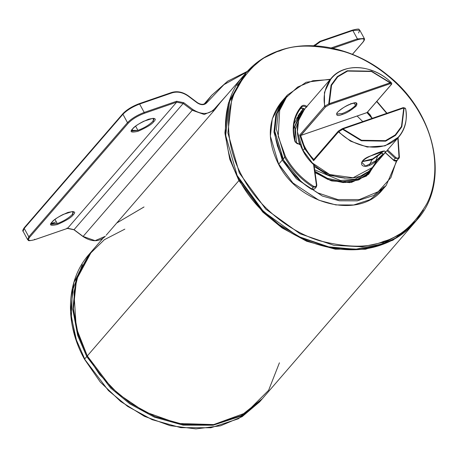 <?xml version="1.0" encoding="UTF-8"?>
<svg xmlns="http://www.w3.org/2000/svg" width="458" height="458" viewBox="0 0 458 458"><rect width="100%" height="100%" fill="white"/><g stroke="black" fill="none" stroke-linecap="round" stroke-linejoin="round"><path stroke-width="0.69" d="M51.01 223.567L57.313 223.607C63.719 221.14 68.729 218.077 72.347 214.413L73.234 214.819C76.303 211.762 74.488 210.983 67.784 212.472C59.059 216.302 53.769 219.537 51.914 222.176C53.769 219.537 59.059 216.302 67.784 212.472C74.488 210.983 76.303 211.762 73.234 214.819C71.379 217.458 66.089 220.693 57.364 224.523C50.661 226.012 48.846 225.233 51.914 222.176L51.914 222.176C48.846 225.233 50.661 226.012 57.364 224.523C66.089 220.693 71.379 217.458 73.234 214.819L72.347 214.413C68.729 218.077 63.719 221.14 57.313 223.607L51.433 224.3M131.612 130.353L137.921 130.393C144.322 127.931 149.337 124.868 152.955 121.204L153.842 121.61C156.911 118.553 155.09 117.769 148.392 119.263C139.667 123.088 134.377 126.322 132.522 128.961C134.377 126.322 139.667 123.088 148.392 119.263C155.09 117.769 156.911 118.553 153.842 121.61C151.982 124.244 146.692 127.479 137.972 131.309C131.269 132.803 129.454 132.018 132.522 128.961L132.522 128.961C129.454 132.018 131.269 132.803 137.972 131.309C146.692 127.479 151.982 124.244 153.842 121.61L152.955 121.204C149.337 124.868 144.322 127.931 137.921 130.393L132.036 131.085M137.921 130.393L135.625 126.185L137.921 130.393M57.313 223.607L55.017 219.399L57.313 223.607M206.243 102.334L211.733 95.264L205.602 103.073L206.243 102.334L205.94 102.729L206.243 102.334L207.079 102.443C204.543 105.243 201.297 105.409 197.335 102.941L188.278 96.157C182.862 92.339 177.452 91.239 172.053 92.865L139.627 104.046L144.201 112.428L176.622 101.247L183.761 102.695L192.818 109.479C201.823 115.095 209.203 114.718 214.962 108.346L227.008 94.835L214.962 108.346C209.203 114.718 201.823 115.095 192.818 109.479L183.761 102.695L176.622 101.247L144.201 112.428L139.627 104.046C132.511 106.783 126.946 110.189 122.921 114.26L24.222 228.399L28.791 236.78L127.496 122.641L122.921 114.26L127.496 122.641C131.515 118.57 137.085 115.17 144.201 112.428C137.085 115.17 131.515 118.57 127.496 122.641L28.791 236.78L24.222 228.399L23.072 231.273L24.251 227.74L24.222 228.399L122.921 114.26L123.156 113.464C126.981 109.599 132.27 106.365 139.026 103.766C132.27 106.365 126.981 109.599 123.156 113.464L122.921 114.26C126.946 110.189 132.511 106.783 139.627 104.046L139.123 103.697L139.627 104.046L172.053 92.865L171.452 92.579C177.069 90.896 182.69 92.035 188.33 96.008L197.381 102.787C200.982 105.037 203.936 104.888 206.243 102.334L207.079 102.443L223.939 84.65L246.644 72.135L223.939 84.65L207.079 102.443C204.543 105.243 201.297 105.409 197.335 102.941L197.335 102.941M67.555 228.347L176.674 102.163L144.253 113.344C137.492 115.948 132.202 119.183 128.383 123.047L29.684 237.187C27.217 240.582 29.037 241.366 35.134 239.534L67.555 228.347L74.047 229.664L183.166 103.479L176.674 102.163L67.555 228.347L35.134 239.534C29.037 241.366 27.217 240.582 29.684 237.187L28.791 236.78L27.64 239.654L28.791 236.78L29.684 237.187L128.383 123.047L127.496 122.641L128.383 123.047C132.202 119.183 137.492 115.948 144.253 113.344L144.201 112.428L144.253 113.344L176.674 102.163L176.622 101.247L176.674 102.163L183.166 103.479L74.047 229.664L83.098 236.448L192.217 110.263L183.166 103.479L183.761 102.695L183.166 103.479L192.217 110.263L83.098 236.448L95.087 240.668L105.346 236.288L95.087 240.668L83.098 236.448L74.047 229.664L66.954 228.067M215.254 109.084L214.464 110.103L204.211 114.483L192.217 110.263L192.818 109.479L192.217 110.263L204.211 114.483L214.464 110.103L215.271 109.067L214.962 108.346L215.254 109.084M116.922 222.903L144.018 206.953M362.908 42.153C365.37 38.753 363.555 37.974 357.458 39.806L332.892 48.279L357.458 39.806C363.555 37.974 365.37 38.753 362.908 42.153L352.402 54.302L362.908 42.153M314.698 45.829L320.411 41.689L352.832 30.509L359.725 30.102L352.832 30.509L357.406 38.89L331.208 47.924L357.406 38.89L352.832 30.509L320.411 41.689L319.907 41.34L313.816 45.783M51.141 223.561L56.317 221.775L51.141 223.561M357.406 38.89L364.293 38.483L357.406 38.89L357.458 39.806L357.406 38.89M73.062 211.499L72.347 214.413L73.486 212.231M153.67 118.284L152.955 121.204L154.094 119.017M188.278 96.157C182.862 92.339 177.452 91.239 172.053 92.865L171.55 92.516L139.026 103.766M247.303 71.402L227.792 81.135L211.733 95.264M352.471 54.325L363.114 42.016C364.511 40.155 364.9 38.982 364.293 38.483L359.725 30.102C358.236 29.902 361.58 27.858 352.328 30.159L352.832 30.509L352.328 30.159L319.907 41.34L320.411 41.689M352.236 30.222L319.81 41.409M359.725 30.102L358.574 32.976M131.715 130.759L132.768 128.767M51.113 223.968L52.166 221.975M34.533 239.248L35.134 239.534M106.136 235.275L214.464 110.103L220.098 102.832M215.283 109.044L220.246 102.655M261.799 399.342L240.587 416.242L213.102 425.219L183.023 425.127L154.335 417.129L129.837 403.853L110.636 388.058L86.745 356.559L110.636 388.058L129.837 403.853L154.335 417.129L183.023 425.127L213.102 425.219L240.587 416.242L262.073 399.021L259.606 401.878L238.395 418.778L210.909 427.755L180.83 427.663L152.142 419.665L127.645 406.389L108.443 390.594L84.553 359.095L86.745 356.559L84.553 359.095L108.443 390.594L127.645 406.389L152.142 419.665L180.83 427.663L210.909 427.755L238.395 418.778L259.606 401.878L242.185 416.625L220.51 425.82L195.955 428.894L170.055 425.659L144.425 416.322L120.666 401.471L100.268 382.035L84.495 359.238C64.24 322.936 66.055 280.222 89.041 254.379L73.818 282.592L70.606 311.938L75.484 337.97L84.839 359.215L75.484 337.97L70.606 311.938L73.818 282.592L89.041 254.379L91.234 251.843L76.011 280.056L72.799 309.402L77.677 335.433L86.745 356.559L87.581 356.043L86.745 356.559L77.677 335.433L72.799 309.402L76.011 280.056L91.514 251.528M82.377 264.61L72.307 291.002L71.356 317.079L76.423 340.036L84.69 358.935L76.423 340.036L71.356 317.079L72.307 291.002L82.377 264.61M260.957 400.269L260.688 400.595M84.553 359.095L84.839 359.215M102.712 238.572L91.783 251.207L76.56 279.42L73.349 308.766L78.226 334.798L87.295 355.923L76.257 327.854L73.91 292.238L78.684 273.123L88.732 254.986L104.35 239.711L124.839 229.143M237.284 85.48L245.602 74.459L237.284 85.48M244.795 74.316L228.594 102.701L224.918 132.562L229.727 159.098L238.91 180.595L239.746 180.086L261.701 209.604L279.042 224.592L301.124 237.719L327.275 246.725L355.505 249.272L382.653 243.885L405.353 230.815L382.653 243.885L355.505 249.272L327.275 246.725L301.124 237.719L279.042 224.592L261.701 209.604L239.746 180.086L238.91 180.595L229.842 159.47L224.964 133.438L228.176 104.092L243.673 75.564M279.414 362.81L268.611 390.319L246.015 412.761L213.691 424.577L177.641 423.461L144.505 411.668L118.233 393.897L99.541 374.438L87.295 355.923L238.91 180.595L87.295 355.923L111.185 387.422L130.387 403.217L154.884 416.499L183.572 424.492L213.651 424.583L241.137 415.612L262.348 398.706L413.963 223.378L392.752 240.284L365.266 249.255L335.187 249.163L306.499 241.166L282.002 227.889L262.8 212.094L238.91 180.595L262.863 212.163L282.134 227.975L306.711 241.257L335.485 249.204L365.616 249.204L393.096 240.095L413.963 223.378M366.709 175.065L367.11 173.599L366.709 175.065M414.513 222.743L398.179 236.797L381.371 244.875L398.179 236.797L414.513 222.743C405.691 232.876 394.647 240.25 381.371 244.875C346.683 257.362 300.093 245.442 267.821 215.855C222.994 177.149 211.602 110.424 243.948 75.249L229.681 100.394L225.691 135.408L237.135 175.488L263.539 211.648L297.86 236.311L331.655 247.852L359.925 249.318L381.468 244.807L383.661 242.271L400.372 234.261L416.706 220.206L400.372 234.261L383.661 242.271L381.468 244.807L359.925 249.318L331.655 247.852L297.86 236.311L263.539 211.648L237.135 175.488L225.691 135.408L229.681 100.394L243.948 75.249L246.141 72.713L262.48 58.658L279.283 50.58L279.786 50.93C294.603 44.312 315.9 44.506 343.695 51.508C370.82 59.511 403.641 82.927 420.908 115.37C438.884 147.573 437.945 182.633 426.753 203.85C414.192 224.775 399.811 237.278 383.609 241.355L383.661 242.271L362.123 246.782L333.853 245.316L300.053 233.775L265.732 209.111L239.328 172.952L227.884 132.872L231.88 97.857L246.141 72.713L231.88 97.857L227.884 132.872L239.328 172.952L265.732 209.111L300.053 233.775L333.853 245.316L362.123 246.782L383.661 242.271L383.609 241.355C399.811 237.278 414.192 224.775 426.753 203.85C437.945 182.633 438.884 147.573 420.908 115.37C403.641 82.927 370.82 59.511 343.695 51.508C315.9 44.506 294.603 44.312 279.786 50.93C263.59 55.006 249.209 67.509 236.643 88.434C225.451 109.651 224.512 144.711 242.488 176.914C259.755 209.358 292.576 232.773 319.701 240.776C347.496 247.778 368.799 247.973 383.609 241.355C368.799 247.973 347.496 247.778 319.701 240.776C292.576 232.773 259.755 209.358 242.488 176.914C224.512 144.711 225.451 109.651 236.643 88.434C249.209 67.509 263.59 55.006 279.786 50.93L279.185 50.649L262.48 58.658L246.141 72.713C254.963 62.58 266.012 55.2 279.283 50.58C312.121 38.827 355.654 48.697 387.56 75.083C436.302 112.983 450.552 183.618 416.706 220.206L414.513 222.743M415.595 221.466L423.369 209.976M298.026 115.674L299.418 115.061L298.026 115.674M380.867 244.526L381.468 244.807M298.507 114.906L300.093 114.282M383.1 153.791L376.396 160.495L376.705 160.706C389.873 149.64 387.846 148.043 370.625 155.909L370.625 155.909C387.846 148.043 389.873 149.64 376.705 160.706C362.255 173.376 354.263 161.519 370.625 155.909C354.263 161.519 362.255 173.376 376.705 160.706L376.396 160.495L383.1 153.791L381.296 152.783L372.726 158.869L362.524 161.416L372.726 158.869L381.296 152.783L382.087 151.655L381.296 152.783L380.896 152.045L381.697 153.149L383.1 153.791M355.477 105.426C352.265 108.678 347.805 111.403 342.115 113.595L342.166 114.511C346.414 113.258 351.143 110.367 356.364 105.827C357.887 102.569 356.261 101.865 351.486 103.731L351.486 103.731C356.261 101.865 357.887 102.569 356.364 105.827C351.143 110.367 346.414 113.258 342.166 114.511C337.391 116.372 335.766 115.668 337.288 112.41C342.51 107.87 347.244 104.979 351.486 103.731C347.244 104.979 342.51 107.87 337.288 112.41C335.766 115.668 337.391 116.372 342.166 114.511L342.115 113.595C347.805 111.403 352.265 108.678 355.477 105.426L356.49 103.479L355.477 105.426L354.177 103.039L355.477 105.426M375.72 161.061L377.421 156.722L375.348 161.794M405.553 108.798L405.565 108.563C408.536 120.609 403.487 139.392 385.865 145.22C368.467 151.472 347.777 141.568 338.76 131.606C347.777 141.568 368.467 151.472 385.865 145.22C403.487 139.392 408.536 120.609 405.565 108.563L404.133 108.088L401.821 126.814L395.512 135.385L385.63 141.178L361.385 140.761L342.624 129.305L338.445 131.944L350.622 141.201L367.207 147.035L385.052 145.856L398.878 136.862L385.052 145.856L367.207 147.035L350.622 141.201L338.445 131.944L313.61 160.666L304.57 148.604L302.927 150.505L312.408 163.008L329.749 174.544L353.072 177.756L372.4 167.485L376.831 160.598L372.4 167.485L353.072 177.756L329.749 174.544L312.408 163.008L303.213 150.63M314.612 169.781L340.523 180.532L355.248 179.13L367.207 172.208L355.276 179.118L340.586 180.538L314.692 169.844M314.886 171.24L327.39 178.299L342.595 181.631L357.761 179.175L369.383 170.971L357.761 179.175L342.595 181.631L327.39 178.299L314.886 171.24M302.927 150.505L297.391 131.79L298.662 120.145L304.707 108.947L298.662 120.145L297.391 131.79L302.927 150.505L304.57 148.604L313.61 160.666L338.445 131.944L342.624 129.305L342.389 128.652L342.99 128.933L403.761 107.974L342.99 128.933L361.528 140.251L385.481 140.658L395.243 134.938L401.477 126.471L403.761 107.974L403.16 107.687L405.565 108.563M405.479 108.58L405.611 108.643C407.54 119.75 405.296 129.156 398.878 136.862L372.4 167.485C356.765 187.603 316.318 177.693 302.87 150.648C294.878 134.698 295.49 120.797 304.707 108.947L331.186 78.324L324.447 92.384L324.51 106.393L324.447 92.384L331.186 78.324C344.027 62.299 374.232 64.681 391.705 83.127L391.767 83.43L391.693 83.133C382.676 73.171 361.986 63.267 344.593 69.519C326.966 75.347 321.917 94.13 324.894 106.17L328.741 103.852L331.054 85.125L337.363 76.555L347.244 70.761L371.49 71.179L390.05 82.824L391.693 83.133L390.256 82.635L371.49 71.179L347.244 70.761L337.363 76.555L331.054 85.125L328.741 103.852L390.05 82.824L371.507 71.505L347.553 71.093L337.792 76.812L331.558 85.285L329.273 103.783L331.558 85.285L337.792 76.812L347.553 71.093L371.507 71.505L390.359 82.772L329.273 103.783L329.331 104.699L325.478 107.012L300.912 135.413L366.973 112.628L391.533 84.226L390.101 83.74L329.331 104.699L390.101 83.74L390.05 82.824L390.101 83.74L390.359 82.772L390.101 83.74L391.533 84.226L391.79 83.264M391.533 84.226L366.973 112.628L372.051 118.387L367.139 112.531L300.711 135.442C302.612 144.299 306.98 152.308 313.81 159.464L313.976 159.367M391.624 83.242L391.693 83.133C382.676 73.171 361.986 63.267 344.593 69.519C326.966 75.347 321.917 94.13 324.894 106.17L325.478 107.012L329.331 104.699L329.273 103.783L328.741 103.852L329.331 104.699L328.741 103.852L324.51 106.393L324.894 106.17L325.478 107.012L324.51 106.393L325.478 107.012L300.711 135.442C302.612 144.299 306.98 152.308 313.81 159.464L313.707 159.59M362.398 161.605L372.142 159.762L381.697 153.149L372.142 159.762L362.398 161.605M382.699 151.466L381.697 153.149L382.699 151.466M344.88 178.191L327.688 174.847L314.234 166.54L328.117 175.025L345.836 178.151M371.965 159.848L369.406 165.086M304.57 148.604L299.675 135.11L324.51 106.393L299.675 135.11L300.528 135.431L299.675 135.11L304.57 148.604M355.877 106.359L355.082 105.855L355.877 106.359M354.355 106.559L355.145 107.058M300.625 135.436L305.457 149.852M299.572 144.671L298.084 137.721L299.469 144.327M300.786 114.769L295.416 129.482L296.641 143.325L295.416 129.482L300.786 114.769M348.99 110.367L349.855 110.859M357.137 116.023L362.753 121.593M295.33 142.026L295.192 141.402L295.33 142.026M294.941 140.096L294.998 126.265L301.69 112.433L294.998 126.265L294.941 140.096M336.888 114.208L342.115 113.595L336.693 114.048M361.935 162.544L365.593 166.088L376.396 160.495L365.599 166.088L361.923 162.567C362.524 160.569 365.45 158.359 370.711 155.926L384.646 151.037M313.61 160.666L313.627 159.756L313.61 160.666M338.445 131.944L338.536 130.959L338.445 131.944M338.485 130.982L342.389 128.652L338.536 130.959L338.76 131.606L338.536 130.959M403.16 107.687L342.487 128.583L342.624 129.305L342.99 128.933L342.389 128.652M404.07 107.922L403.761 107.974L404.07 107.922M404.133 108.088L403.761 107.974L401.477 126.471L395.243 134.938L385.481 140.658L361.528 140.251L342.99 128.933L342.624 129.305L361.385 140.761L385.63 141.178L395.512 135.385L401.821 126.814L404.133 108.088M350.891 103.445L351.486 103.731M311.492 188.896L311.503 189.085C299.343 181.391 289.862 171.406 283.055 159.138L274.777 131.137L276.684 113.716L285.723 96.964L276.684 113.716L274.777 131.137L283.347 159.264M295.513 142.186L299.938 144.636L295.227 142.06L294.843 141.121C291.322 127.381 293.521 115.754 301.45 106.25C303.133 104.836 305.022 104.991 307.123 106.714C305.022 104.991 303.133 104.836 301.45 106.25C293.521 115.754 291.322 127.381 294.843 141.121L295.227 142.06L299.44 144.333M285.54 156.722L278.224 136.381L279.666 110.367L286.342 97.48L297.683 87.009L312.9 80.734L330.115 79.566L312.9 80.734L297.683 87.009L286.342 97.48L279.666 110.367L278.224 136.381L285.54 156.722L284.704 157.237L285.54 156.722C292.273 168.865 301.65 178.74 313.684 186.36C301.65 178.74 292.273 168.865 285.54 156.722M376.665 101.521L386.689 113.338L376.665 101.521M330.407 79.223L306.139 82.234L287.366 95.064L278.327 111.809L276.42 129.236L284.704 157.237C291.506 169.506 300.992 179.484 313.146 187.185L313.684 186.36C315.35 187.019 316.255 186.561 316.398 184.98L313.501 164.056L316.398 184.98L316.77 185.347L316.329 186.99L313.146 187.185C300.992 179.484 291.506 169.506 284.704 157.237L276.42 129.236L278.327 111.809L287.366 95.064L285.723 96.964C271.966 114.649 271.056 135.425 282.998 159.281C289.788 171.532 299.251 181.5 311.394 189.177L312.74 189.635L314.68 188.896L311.503 189.085L313.146 187.185L311.503 189.085L314.68 188.896L316.329 186.99L316.77 185.347L316.398 184.98C316.255 186.561 315.35 187.019 313.684 186.36L313.146 187.185L316.329 186.99L316.822 185.204L313.982 164.685M283.055 159.138L284.704 157.237L283.055 159.138C289.862 171.406 299.343 181.391 311.503 189.085M367.551 112.055L370.339 115.078L371.335 116.939L370.339 115.078L370.035 115.324L370.339 115.078L367.551 112.055M399.353 157.449L398.981 156.934C398.449 158.354 397.407 158.565 395.867 157.575L387.6 149.903L395.867 157.575C397.407 158.565 398.449 158.354 398.981 156.934L397.807 138.104L398.981 156.934L399.353 157.449L398.901 158.508L395.197 158.296L386.958 150.653L395.197 158.296L393.554 160.197L395.197 158.296L398.901 158.508L399.41 157.329L397.258 160.409L393.554 160.197L397.258 160.409L396.044 161.107L394.286 160.867L385.224 152.657M300.505 144.556L299.938 144.636L300.505 144.556M393.554 160.197L385.31 152.554L393.668 160.111M301.278 107.527L301.707 107.029L301.278 107.527M300.064 108.93C301.461 107.756 303.041 107.882 304.793 109.319C303.041 107.882 301.461 107.756 300.064 108.93M306.436 107.418C304.685 105.981 303.11 105.85 301.707 107.029L301.45 106.25L301.707 107.029C303.11 105.85 304.685 105.981 306.436 107.418M295.192 141.402L294.843 141.121L295.192 141.402C291.723 127.856 293.893 116.401 301.707 107.029M395.867 157.575L395.197 158.296L395.867 157.575M397.71 159.35L397.258 160.409M396.365 161.021L390.88 177.647L378.239 191.679L359.37 199.568L337.804 199.568L317.738 192.864L301.77 182.336L283.073 159.579L282.237 160.088L278.67 164.21L292.857 182.914L318.802 200.175L335.834 204.921L353.696 204.978L370.012 199.648L382.607 189.612L384.325 187.494L382.607 189.612L370.012 199.648L353.696 204.978L335.834 204.921L318.802 200.175L292.857 182.914L278.956 164.336M374.53 165.023L370.184 171.664L374.53 165.023M377.249 160.243L368.364 174.487L351.509 182.387L331.729 180.944L315.081 172.626L330.899 180.687L349.792 182.633L366.537 176.004L376.321 162.945M368.306 173.639L371.049 168.945M278.67 164.21L270.392 136.209L272.298 118.788L281.338 102.037L272.298 118.788L270.392 136.209L278.67 164.21L282.237 160.088L296.418 178.792L322.363 196.053L339.401 200.799L357.257 200.856L373.579 195.526L386.174 185.49L373.579 195.526L357.257 200.856L339.401 200.799L322.363 196.053L296.418 178.792L282.237 160.088L273.953 132.093L275.859 114.666L284.899 97.915L275.859 114.666L273.953 132.093L282.237 160.088L283.073 159.579L301.776 182.341L317.749 192.875L337.832 199.574L359.398 199.562L378.268 191.662L390.897 177.618L396.37 160.981M396.828 160.787L386.174 185.49L396.874 160.758M283.622 99.586L283.181 100.033M277.233 145.495L283.073 159.579L277.233 145.495M294.019 123.832L303.122 108.414L294.019 123.832M383.77 187.019L380.295 191.118M368.81 174.08L370.602 171.172M315.052 172.42L327.836 179.416L343.237 182.587L358.494 179.977L370.184 171.664L359.261 179.622L345.137 182.53L329.691 179.96L315.024 172.231M293.595 129.036L300.889 111.741L303.963 108.678M247.349 71.351L227.666 81.203L211.567 95.453L204.228 103.943M314.44 44.993L313.759 45.783M105.346 236.288C99.163 242.093 91.715 242.179 83.001 236.546L73.944 229.761L67.458 228.416L35.037 239.597C25.791 241.898 29.129 239.855 27.64 239.654L23.072 231.273C22.39 231.118 22.78 229.939 24.251 227.74L122.95 113.601C126.843 109.622 132.236 106.325 139.123 103.697L171.55 92.516C177.183 90.804 182.811 91.932 188.427 95.911L197.484 102.689C200.982 104.842 203.799 104.859 205.94 102.729M132.728 128.824C135.013 126.311 138.688 123.78 143.76 121.227L152.903 118.336L153.991 118.616M52.12 222.038C54.405 219.525 58.086 216.989 63.152 214.441L72.301 211.544L73.383 211.825M143.989 206.999L116.916 222.914M215.163 108.535L243.398 75.879M366.681 175.093L367.076 173.639M299.383 115.101L298.003 115.708M336.601 113.916L336.991 112.926C339.91 109.473 344.708 106.428 351.395 103.794C359.473 101.882 355.185 103.611 356.398 103.124M364.259 176.897L370.82 169.168M342.487 128.583L403.258 107.624L405.147 108.111M372.348 118.284L367.327 112.313M367.173 112.491L391.739 84.089L391.705 83.127M301.69 112.433L296.566 118.359M313.764 159.504L338.33 131.102M301.49 107.275C293.876 116.527 291.792 127.851 295.244 141.247L295.977 142.65L297.265 143.755L300.127 144.178M386.987 113.235L376.854 101.304M398.099 137.761L399.41 157.329M304.707 109.433C303.557 108.059 302.005 107.893 300.064 108.935M386.174 185.49L382.607 189.612C359.261 219.663 298.771 204.846 278.613 164.353C266.671 140.497 267.581 119.721 281.338 102.037L284.899 97.915M303.459 110.493L299.206 113.887"/></g></svg>
